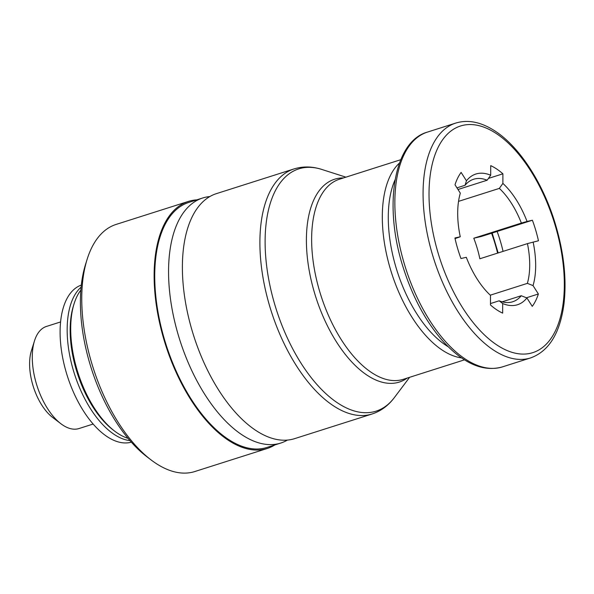 <?xml version="1.0" encoding="UTF-8"?>
<svg xmlns="http://www.w3.org/2000/svg" width="594" height="594" viewBox="0 0 594 594"><rect width="100%" height="100%" fill="white"/><g stroke="black" fill="none" stroke-linecap="round" stroke-linejoin="round"><path stroke-width="0.89" d="M533.115 242.003A68.585 34.601 -107.7 0 1 533.041 285.603L538.364 293.985A79.299 40.013 -107.7 0 1 532.246 306.348L526.923 297.973A68.585 34.601 -107.7 0 1 502.673 303.527L502.658 313.135A79.299 40.013 -107.7 0 1 490.473 304.96L490.488 295.352A68.585 34.601 -107.7 0 1 466.312 257.306L460.974 258.531A79.299 40.013 -107.7 0 1 454.915 237.986L460.253 236.768A68.585 34.601 -107.7 0 1 460.328 193.161L455.004 184.786A79.299 40.013 -107.7 0 1 461.122 172.416L466.446 180.799A68.585 34.601 -107.7 0 1 490.696 175.237L490.718 165.637A79.299 40.013 -107.7 0 1 502.895 173.812L502.88 183.412A68.585 34.601 -107.7 0 1 527.056 221.458L532.395 220.233A79.299 40.013 -107.7 0 1 538.454 240.778L527.45 243.614L479.841 258.769A64.3 32.44 -107.7 0 0 473.774 238.224L481.259 236.509L497.126 231.46A79.299 40.013 -107.7 0 1 503.051 251.381M460.253 236.768L455.049 238.61M466.446 180.799L465.057 185.276A64.3 32.44 -107.7 0 1 473.656 179.24A64.3 32.44 -107.7 0 1 487.162 180.212L490.696 175.237M502.88 183.412L499.346 188.387A64.3 32.44 -107.7 0 1 521.384 223.069L527.056 221.458M527.45 243.614A64.3 32.44 -107.7 0 1 527.375 283.368L533.041 285.603M526.923 297.973L521.257 295.738A64.3 32.44 -107.7 0 1 512.659 301.774A64.3 32.44 -107.7 0 1 499.153 300.802L502.673 303.527M287.362 440.109A128.594 64.88 -107.7 0 1 280.695 443.079A128.594 64.88 -107.7 0 1 179.871 340.214A128.594 64.88 -107.7 0 1 202.695 197.995A128.594 64.88 -107.7 0 1 209.853 196.562M280.695 443.079L266.869 447.475A128.594 64.88 -107.7 0 1 166.045 344.617A128.594 64.88 -107.7 0 1 188.87 202.398L202.695 197.995M294.52 438.676A128.594 64.88 -107.7 0 1 193.696 335.81A128.594 64.88 -107.7 0 1 216.52 193.599L294.037 168.926A128.594 64.88 -107.7 0 0 271.213 311.145A128.594 64.88 -107.7 0 0 372.037 414.011L294.52 438.676M458.538 201.373L499.346 188.387M473.774 238.224L521.384 223.069M490.288 295.173L527.375 283.368M502.145 301.819L521.257 295.738M490.473 303.564L499.153 300.802M456.957 187.86L465.057 185.276M457.996 189.493L487.162 180.212M274.866 444.928A129.67 65.422 -107.7 0 1 267.196 448.5A129.67 65.422 -107.7 0 1 165.533 344.78A129.67 65.422 -107.7 0 1 188.55 201.373A129.67 65.422 -107.7 0 1 196.874 199.851M267.196 448.5L194.802 471.539A129.67 65.422 -107.7 0 1 150.958 459.838A129.67 65.422 -107.7 0 1 87.132 259.303A129.67 65.422 -107.7 0 1 116.149 224.413L188.55 201.373M150.958 459.838L146.74 456.623A124.309 62.719 -107.7 0 1 85.551 264.367L87.132 259.303M128.044 438.342A82.432 41.587 -107.7 0 1 114.694 431.155A82.432 41.587 -107.7 0 1 74.116 303.668A82.432 41.587 -107.7 0 1 80.858 290.087M114.694 431.155L113.001 429.87A80.294 40.511 -107.7 0 1 73.485 305.695L74.116 303.668M129.952 440.592A82.432 41.587 -107.7 0 1 74.406 373.782A82.432 41.587 -107.7 0 1 81.118 287.147M131.326 442.159A82.432 41.587 -107.7 0 1 67.352 376.024A82.432 41.587 -107.7 0 1 81.333 285.075M93.117 424.057L78.98 428.549A53.579 27.034 -107.7 0 1 60.87 423.715A53.579 27.034 -107.7 0 1 34.497 340.852A53.579 27.034 -107.7 0 1 46.481 326.433L60.618 321.933M60.87 423.715L52.584 417.404A43.072 21.733 -107.7 0 1 31.385 350.794L34.497 340.852M497.126 231.46L532.395 220.233M488.446 178.415L502.895 173.812M526.433 297.78L538.364 293.985M496.866 133.925A118.948 60.016 -107.7 0 1 555.152 331.4A118.948 60.016 -107.7 0 1 438.038 252.821A118.948 60.016 -107.7 0 1 496.866 133.925M409.622 377.301L394.371 397.572A127.161 64.159 -107.7 0 1 276.307 309.519A127.161 64.159 -107.7 0 1 321.762 169.431C312.177 166.35 302.933 166.186 294.037 168.926M407.18 378.081A106.452 53.705 -107.7 0 1 315.77 296.963A106.452 53.705 -107.7 0 1 343.481 177.933M464.449 359.853L403.207 379.343A105.019 52.985 -107.7 0 1 320.871 295.337A105.019 52.985 -107.7 0 1 339.516 179.195L400.757 159.704M461.441 357.87A105.019 52.985 -107.7 0 1 391.535 272.846A105.019 52.985 -107.7 0 1 399.443 163.06M491.594 233.219A100.728 50.824 -107.7 0 1 497.601 253.118M448.143 346.703A100.728 50.824 -107.7 0 1 397.119 271.072A100.728 50.824 -107.7 0 1 395.047 179.856M502.316 366.921A123.24 62.177 -107.7 0 1 405.695 268.339A123.24 62.177 -107.7 0 1 427.569 132.054C393.733 141.253 383.041 205.724 403.371 268.028C413.038 298.21 426.596 323.01 444.037 342.426C464.196 363.951 483.62 372.111 502.316 366.921L530.531 357.944A123.24 62.177 -107.7 0 1 433.91 259.363A123.24 62.177 -107.7 0 1 455.784 123.069L427.569 132.054M394.371 397.572C388.328 405.628 380.88 411.107 372.037 414.011M345.923 177.161L321.762 169.431M498.166 252.933L492.159 233.041M530.531 357.944C548.789 351.373 559.927 333.479 563.936 304.269C566.951 278.341 563.676 250.267 554.128 220.047C541.787 181.37 519.215 146.985 495.73 131.489C481.578 122.097 468.265 119.29 455.784 123.069"/></g></svg>
